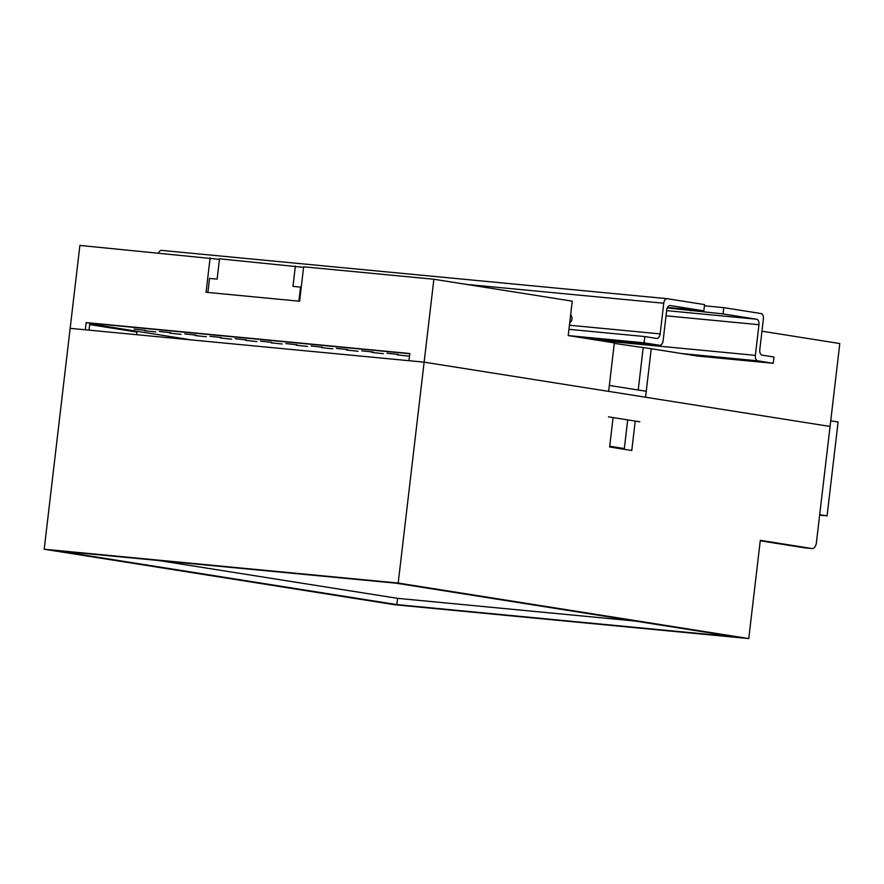 <?xml version="1.0" encoding="UTF-8"?>
<svg xmlns="http://www.w3.org/2000/svg" width="884" height="884" viewBox="0 0 884 884"><rect width="100%" height="100%" fill="white"/><g stroke="black" fill="none" stroke-linecap="round" stroke-linejoin="round"><path stroke-width="1.33" d="M210.105 257.863L206.06 292.284L299.61 301.223L303.654 266.802L433.878 279.245L424.132 362.153L408.961 360.705L409.811 353.512L86.168 322.594L85.317 329.787L70.145 328.34L79.891 245.432L219.442 259.344M761.964 331.213L839.8 343.544L830.065 426.453L645.552 397.225L651.243 348.727L697.377 356.031L773.224 363.28L757.732 360.827A5.039 2.984 -84.5 0 1 755.367 355.357L758.969 324.693A5.039 2.984 95.5 0 0 756.605 319.212L723.024 313.897L667.265 307.93M433.878 279.245L572.257 301.157L568.213 335.577L614.347 342.882L608.645 391.38L424.132 362.153L70.145 328.34L44.2 549.229L394.772 604.755L748.759 638.568L398.187 583.042L424.132 362.153L830.065 426.453L816.385 542.842A6.298 3.735 95.5 0 1 812.098 548.533L804.517 547.804A6.298 3.735 -84.5 0 1 804.374 547.793L760.24 540.798M614.281 343.379L651.243 348.727M570.699 314.395L572.059 317.544L571.694 320.671L569.661 323.279M86.168 322.594L89.859 323.179L89.041 330.141M89.859 323.179L409.778 353.733L89.859 323.179M609.684 446.553L624.292 448.862M609.717 446.232L624.336 448.553M643.154 347.953L638.215 390.01M639.839 421.812L608.468 416.85M303.599 267.355L219.508 258.802L217.121 279.134L209.53 278.416L207.884 292.46M298.914 301.157L300.56 287.112L292.969 286.383L295.367 266.051M301.256 287.223L300.56 287.112M209.983 336.318L221.298 337.544L209.983 336.318M220.315 337.964L231.63 339.18L220.315 337.964M184.69 333.909L196.005 335.124L184.69 333.909M195.021 335.544L206.348 336.76L195.021 335.544M159.407 331.489L170.722 332.716L159.407 331.489M169.739 333.124L181.054 334.351L169.739 333.124M134.125 329.08L145.44 330.296L134.125 329.08M144.457 330.715L155.772 331.931L144.457 330.715M386.971 353.224L398.286 354.451L386.971 353.224M397.303 354.871L408.618 356.086L397.303 354.871M372.02 352.451L383.336 353.666L372.02 352.451M361.689 350.815L373.004 352.031L361.689 350.815M346.738 350.031L358.053 351.257L346.738 350.031M296.162 345.202L307.477 346.429L296.162 345.202M311.113 345.987L322.439 347.202L311.113 345.987M321.444 347.622L332.771 348.837L321.444 347.622M336.406 348.395L347.721 349.622L336.406 348.395M245.597 340.373L256.913 341.589L245.597 340.373M235.266 338.738L246.581 339.953L235.266 338.738M270.88 342.793L282.195 344.009L270.88 342.793M260.548 341.158L271.863 342.373L260.548 341.158M285.83 343.567L297.146 344.782L285.83 343.567M89.781 323.798L191.784 339.964M830.717 420.817L838.098 421.988L827.07 515.847L819.645 515.14M827.07 515.847L819.7 514.676M704.57 304.604L703.83 310.859L670.249 305.544A5.039 2.984 95.5 0 0 670.138 305.521A5.039 2.984 95.5 0 0 666.713 310.074L663.111 340.738A5.039 2.984 -84.5 0 1 659.674 345.29A5.039 2.984 -84.5 0 1 659.563 345.279L644.071 342.826L644.801 336.561L656.613 338.439A5.039 2.984 95.5 0 0 656.724 338.45A5.039 2.984 95.5 0 0 660.149 333.898L663.751 303.234A5.039 2.984 -84.5 0 1 667.188 298.682A5.039 2.984 -84.5 0 1 667.298 298.693L704.57 304.604M704.426 305.798L723.753 307.643L761.025 313.544A5.039 2.984 -84.5 0 1 763.389 319.013L759.787 349.677A5.039 2.984 95.5 0 0 762.152 355.158L773.964 357.026L773.224 363.28M703.83 310.859L667.508 307.422M568.213 335.577L644.071 342.826M568.953 329.323L644.801 336.561M158.556 252.946A5.039 2.984 -84.5 0 1 161.496 250.382A5.039 2.984 -84.5 0 1 161.606 250.393L667.077 298.682M723.753 307.643L723.024 313.897M624.248 449.304L627.64 420.364M89.693 324.583L136.954 332.075L136.655 334.693M613.087 417.579L609.629 446.984L631.773 450.497L635.231 421.082L613.087 417.579M804.374 547.793L811.965 548.511L760.295 540.334L748.759 638.568M398.187 583.042L44.2 549.229M396.828 604.601L735.643 636.966L396.131 583.197L57.316 550.831L396.828 604.601L397.557 598.346L634.999 621.032M609.341 385.435L646.248 391.281M158.689 560.511L397.557 598.346M681.873 353.578L757.732 360.827M598.413 340.362L755.367 355.357M666.039 315.82L758.969 324.693M666.646 310.627L756.605 319.212M583.716 338.031L659.563 345.279M569.429 325.235L660.149 333.898M466.255 284.372L663.751 303.234M690.802 309.61L690.658 310.803M583.771 338.042L659.674 345.29M161.496 250.382L667.188 298.682"/></g></svg>
